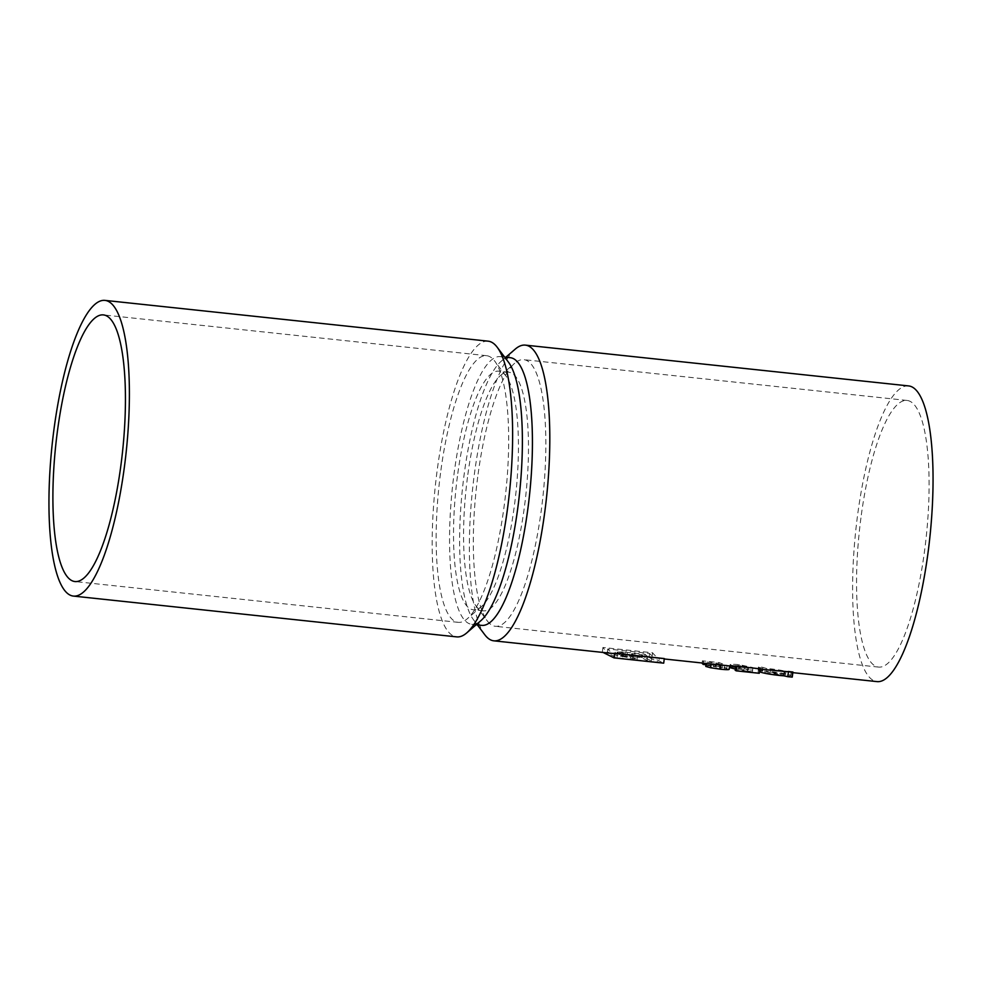<?xml version="1.0" encoding="UTF-8"?>
<svg xmlns="http://www.w3.org/2000/svg" width="982" height="982" viewBox="0 0 982 982"><rect width="100%" height="100%" fill="white"/><g stroke="black" fill="none" stroke-linecap="round" stroke-linejoin="round"><path stroke-width="0.74" stroke-dasharray="4.91 3.68" d="M659.303 658.284A148.687 37.193 -83.9 0 1 657.584 658.259A148.687 37.193 -83.9 0 1 649.556 653.46L607.748 649.004A148.687 37.193 -83.9 0 0 615.775 653.803A148.687 37.193 -83.9 0 0 617.494 653.828L659.303 658.284L658.787 662.261L616.978 657.805L607.232 652.981L649.041 657.437L658.787 662.261M651.827 657.645L647.494 657.179A148.687 37.193 -83.9 0 1 647.322 657.167A148.687 37.193 -83.9 0 1 641.688 654.699L631.696 653.631A148.687 37.193 -83.9 0 0 637.33 656.099A148.687 37.193 -83.9 0 0 637.502 656.123L633.157 655.657A148.687 37.193 -83.9 0 1 632.997 655.645A148.687 37.193 -83.9 0 1 630.935 655.19L622.76 654.27L615.333 652.208L622.833 651.901L645.002 654.27A148.687 37.193 -83.9 0 0 651.667 657.633A148.687 37.193 -83.9 0 0 651.827 657.645L651.41 660.911L647.064 660.444L641.32 657.596L631.328 656.528L637.072 659.376L614.977 654.982L644.585 657.523L651.41 660.911M623.619 652.772L623.239 655.669C618.329 655.19 617.739 655.411 621.459 656.344L621.79 653.767L629.855 654.749L629.523 657.326L619.077 655.546L619.433 652.834L621.79 653.767C618.095 652.772 618.709 652.441 623.619 652.772L627.363 653.177A148.687 37.193 -83.9 0 0 629.855 654.749M780.739 671.283L765.174 669.503L780.739 671.283L780.26 675.015A10.434 0.933 -172.6 0 1 769.9 673.664A10.434 0.933 -172.6 0 1 764.831 672.204A10.434 0.933 -172.6 0 1 766.365 671.921L780.26 675.015M785.526 674.892L785.907 671.897L770.428 669.491L784.434 671.749L783.992 675.174L770.097 672.069A10.434 0.933 -172.6 0 1 780.444 673.419A10.434 0.933 -172.6 0 1 785.526 674.892A10.434 0.933 -172.6 0 1 783.992 675.174M785.551 671.884L782.593 671.565M515.231 349.126A148.687 37.193 -83.9 0 0 474.196 475.46A148.687 37.193 -83.9 0 0 484.826 634.789M908.571 385.914A148.687 37.193 -83.9 0 0 857.446 516.25A148.687 37.193 -83.9 0 0 877.086 681.618M706.831 663.501L705.714 663.378M706.193 663.439L720.493 664.519L720.162 667.109L716.124 665.796L705.542 664.679M729.405 665.906L710.772 663.906L729.405 665.906L729.147 669.38M720.002 664.753L719.487 668.717L724.421 668.767L724.863 665.415L724.372 668.632L728.988 669.159M720.493 664.519L716.479 663.059L703.48 661.672A148.687 37.193 -83.9 0 1 702.412 660.825L719.082 662.592L727.11 665.501L710.772 663.906L710.379 666.962L719.487 668.717M715.903 664.151L715.559 666.778C710.98 666.324 709.25 666.385 710.379 666.962L710.772 663.906M735.665 666.459L752.863 668.288L730.78 665.195C729.97 664.262 732.805 664.09 739.262 664.667L752.924 667.564L740.33 665.452L735.297 665.673L759.859 668.767M730.669 666.042L730.473 664.839L730.313 666.005M740.33 665.452L739.962 668.251L734.966 668.263L735.125 665.477L734.966 668.263L759.27 673.296M762.597 669.442L759.994 668.877L763.039 668.484L762.707 671.099L759.798 670.448M759.651 670.411L758.092 669.969L758.472 667.036L759.184 667.416C758.141 666.692 759.393 666.692 762.928 667.404L766.782 668.546C780.236 669.282 798.747 674.168 788.165 671.995L792.904 671.983M766.782 668.546L766.426 671.258A15.651 1.399 -172.6 0 1 782.507 673.247A15.651 1.399 -172.6 0 1 790.694 675.555L791.099 672.461L788.165 671.995L787.65 675.984L792.253 677.114M758.816 670.227L759.184 667.416L763.039 668.484M611.823 653.386A148.687 37.193 -83.9 0 1 602.911 647.482L652.6 652.772A148.687 37.193 -83.9 0 0 661.524 658.677A148.687 37.193 -83.9 0 0 664.298 658.566M722.715 665.059L722.359 667.809L715.559 666.778M727.11 665.501L726.754 668.239L722.359 667.809M719.082 662.592L718.689 665.636L726.754 668.239M702.007 663.869L718.689 665.636M702.412 660.825L702.118 662.997M703.48 661.672L703.296 663.12M716.479 663.059L716.124 665.796M713.644 663.574L713.313 666.152L720.162 667.109M705.812 666.447C704.401 665.649 706.905 665.551 713.313 666.152M748.517 667.146L748.186 669.736L739.962 668.251M752.924 667.564L752.58 670.154L748.186 669.736M739.262 664.667L738.857 667.748L752.58 670.154M730.448 667.785C729.601 667.085 732.412 667.073 738.857 667.748M744.172 667.478L743.767 670.583L735.334 669.049M752.863 668.288L752.372 672.13L743.767 670.583M735.174 670.301L752.372 672.13M758.558 668.828L758.03 672.866M747.83 667.834L747.449 670.78M790.694 675.555A15.651 1.399 -172.6 0 1 787.65 675.984M759.651 671.528A15.651 1.399 -172.6 0 1 762.707 671.099M758.092 669.969L766.426 671.258M770.428 669.491L770.097 672.069M766.697 669.331L766.365 671.921M645.002 654.27L644.585 657.523M647.494 657.179L647.064 660.444M641.688 654.699L641.32 657.596M631.696 653.631L631.328 656.528M637.502 656.123L637.072 659.376M633.157 655.657L632.739 658.922M630.935 655.19L630.591 657.854M623.239 655.669L629.523 657.326M627.363 653.177L626.982 656.074M602.911 647.482L602.31 652.085L651.999 657.363L663.697 663.157M603.071 652.453L602.31 652.085M652.6 652.772L651.999 657.363M607.748 649.004L607.232 652.981M649.556 653.46L649.041 657.437M617.494 653.828L616.978 657.805M860.919 517.968A134.08 33.548 -83.9 0 0 878.632 667.097A134.08 33.548 -83.9 0 0 926.186 537.326A134.08 33.548 -83.9 0 0 907.024 400.447A134.08 33.548 -83.9 0 0 860.919 517.968M510.272 357.693A134.595 33.67 -83.9 0 0 501.139 361.315A134.595 33.67 -83.9 0 0 463.995 475.669A134.595 33.67 -83.9 0 0 473.606 619.912A134.595 33.67 -83.9 0 0 481.781 625.374M477.682 477.178A134.08 33.548 -83.9 0 0 487.256 620.857A134.08 33.548 -83.9 0 0 495.394 626.307A134.08 33.548 -83.9 0 0 542.936 496.524A134.08 33.548 -83.9 0 0 523.774 359.658A134.08 33.548 -83.9 0 0 514.678 363.266A134.08 33.548 -83.9 0 0 477.682 477.178M508.394 362.088A134.595 33.67 -83.9 0 0 500.219 356.626A134.595 33.67 -83.9 0 0 453.942 474.601A134.595 33.67 -83.9 0 0 471.728 624.307A134.595 33.67 -83.9 0 0 480.861 620.685M467.469 477.387A119.988 30.025 -83.9 0 0 476.037 605.98A119.988 30.025 -83.9 0 0 483.328 610.853A119.988 30.025 -83.9 0 0 525.873 494.707A119.988 30.025 -83.9 0 0 508.725 372.215A119.988 30.025 -83.9 0 0 500.575 375.443A119.988 30.025 -83.9 0 0 467.469 477.387M488.152 341.171A148.687 37.193 -83.9 0 0 437.027 471.495A148.687 37.193 -83.9 0 0 456.679 636.876M457.428 476.319A119.988 30.025 -83.9 0 0 473.275 609.785A119.988 30.025 -83.9 0 0 481.425 606.557A119.988 30.025 -83.9 0 0 515.832 493.639A119.988 30.025 -83.9 0 0 505.963 376.02A119.988 30.025 -83.9 0 0 498.672 371.147A119.988 30.025 -83.9 0 0 457.428 476.319M440.513 473.214A134.08 33.548 -83.9 0 0 458.226 622.342A134.08 33.548 -83.9 0 0 467.322 618.734A134.08 33.548 -83.9 0 0 505.767 492.571A134.08 33.548 -83.9 0 0 494.744 361.143A134.08 33.548 -83.9 0 0 486.606 355.693A134.08 33.548 -83.9 0 0 440.513 473.214M792.155 672.105L791.541 676.856M762.928 667.404L762.548 670.387M622.833 651.901L622.404 655.166M622.76 654.27L622.416 656.921M627.179 654.785L626.823 657.461M626.05 654.343L625.706 656.921M657.584 658.259L651.667 657.633M647.322 657.167L637.33 656.099M632.997 655.645L615.775 653.803M776.787 670.952L768.096 670.019M792.842 672.658L791.05 672.461M759.81 669.135L752.126 668.325M745.547 667.625L735.653 666.569M664.249 658.971L661.524 658.677M765.174 669.503L764.831 672.204M615.333 652.208L614.977 654.982M473.606 619.912L477.375 624.908M501.139 361.315L505.865 357.215M907.024 400.447L523.774 359.658M878.632 667.097L495.394 626.307M504.625 357.092L500.219 356.626M476.135 624.785L471.728 624.307M476.037 605.98L487.256 620.857M500.575 375.443L514.678 363.266M508.725 372.215L498.672 371.147M483.328 610.853L473.275 609.785M505.963 376.02L494.744 361.143M481.425 606.557L467.322 618.734M486.606 355.693L103.368 314.903M458.226 622.342L74.976 581.553"/><path stroke-width="1.47" d="M477.375 624.908L484.826 634.789A148.687 37.193 -83.9 0 0 493.848 640.829A148.687 37.193 -83.9 0 0 544.973 510.505A148.687 37.193 -83.9 0 0 525.321 345.124A148.687 37.193 -83.9 0 0 515.231 349.126L505.865 357.215M792.842 672.658L877.086 681.618A148.687 37.193 -83.9 0 0 928.211 551.295A148.687 37.193 -83.9 0 0 908.571 385.914L525.321 345.124M729.405 665.906L706.205 663.415M735.665 666.459A148.687 37.193 -83.9 0 0 736.868 666.324L736.279 670.853L735.174 670.301L735.665 666.459M736.279 670.853L759.27 673.296L759.859 668.767L736.868 666.324M792.155 672.105L759.81 669.135M493.848 640.829L611.823 653.386A148.687 37.193 -83.9 0 0 614.609 653.276L664.298 658.566L663.697 663.157L614.008 657.879L603.071 652.453M702.118 662.997L703.124 664.421L703.296 663.12M705.542 664.679L703.124 664.421M706.193 663.439L705.812 666.447L705.727 663.267M711.042 663.807L710.538 667.748L705.812 666.447M721.107 664.605L720.518 669.221L710.538 667.748M728.988 669.159C729.626 669.834 726.803 669.859 720.518 669.221M730.669 666.042L730.129 667.502L730.473 664.839M735.334 669.049L730.448 667.785M788.472 671.541L787.809 676.696L792.253 677.114L792.916 672.007L788.202 671.479M784.495 671.455L783.918 675.825A15.651 1.399 -172.6 0 1 767.85 673.836A15.651 1.399 -172.6 0 1 759.651 671.528L759.97 669.159M787.809 676.696L783.918 675.825M614.609 653.276L614.008 657.879M476.135 624.785L481.781 625.374A134.595 33.67 -83.9 0 0 529.507 495.1A134.595 33.67 -83.9 0 0 510.272 357.693L504.625 357.092M73.429 596.086L456.679 636.876A148.687 37.193 -83.9 0 0 466.769 632.874L480.861 620.685A134.595 33.67 -83.9 0 0 519.466 494.032A134.595 33.67 -83.9 0 0 508.394 362.088L497.174 347.211A148.687 37.193 -83.9 0 0 488.152 341.171L104.914 300.382A148.687 37.193 -83.9 0 0 53.789 430.705A148.687 37.193 -83.9 0 0 73.429 596.086A148.687 37.193 -83.9 0 0 126.162 452.162A148.687 37.193 -83.9 0 0 104.914 300.382M466.769 632.874A148.687 37.193 -83.9 0 0 509.4 492.964A148.687 37.193 -83.9 0 0 497.174 347.211M57.263 432.424A134.08 33.548 -83.9 0 0 74.976 581.553A134.08 33.548 -83.9 0 0 122.529 451.781A134.08 33.548 -83.9 0 0 103.368 314.903A134.08 33.548 -83.9 0 0 57.263 432.424M735.653 666.569L729.601 665.919L729.147 669.38M706.831 663.501L664.249 658.971"/></g></svg>
